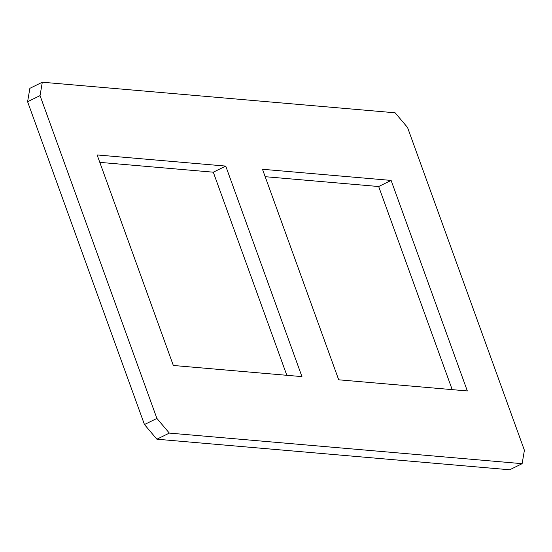 <?xml version="1.0" encoding="UTF-8"?>
<svg xmlns="http://www.w3.org/2000/svg" width="552" height="552" viewBox="0 0 552 552"><rect width="100%" height="100%" fill="white"/><g stroke="black" fill="none" stroke-linecap="round" stroke-linejoin="round"><path stroke-width="0.83" d="M225.74 166.09L301.951 376.616L173.328 365.472L97.117 154.946L225.74 166.09L213.3 172.196L99.802 162.364M286.826 375.305L213.3 172.196M391.12 180.421L467.33 390.947L338.7 379.804L262.49 169.278L391.12 180.421L378.672 186.528L265.174 176.695M452.198 389.636L378.672 186.528M169.333 433.099L156.899 418.43L40.041 95.62L42.311 82.22L29.87 88.327L27.6 101.727L144.458 424.536L156.885 439.206L509.689 469.78L522.13 463.673L169.333 433.099L156.885 439.206M42.311 82.22L395.115 112.794L407.542 127.464L524.4 450.273L522.13 463.673M156.899 418.43L144.458 424.536M40.041 95.62L27.6 101.727"/></g></svg>
